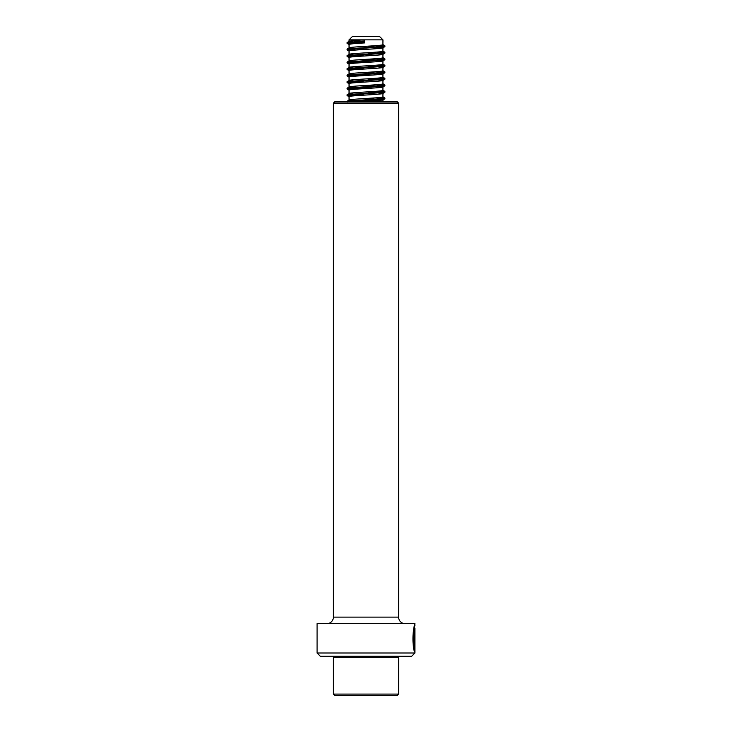<?xml version="1.0" encoding="UTF-8"?>
<svg xmlns="http://www.w3.org/2000/svg" width="732" height="732" viewBox="0 0 732 732"><rect width="100%" height="100%" fill="white"/><g stroke="black" fill="none" stroke-linecap="round" stroke-linejoin="round"><path stroke-width="1.1" d="M414.925 652.999L411.659 656.265L320.342 656.265L317.075 652.999L414.925 652.999L414.925 628.212C414.275 626.025 412.455 644.224 414.632 648.186L414.843 633.317L414.843 651.489C411.924 650.647 413.214 622.932 414.925 625.576L414.898 625.503M414.266 627.278L414.266 628.111L414.925 628.212M414.504 628.111L414.925 623.646L317.075 623.646L317.075 652.999M334.689 101.83L397.311 101.83L398.611 103.13L333.389 103.13L334.689 101.83M333.389 103.13L333.389 617.131L398.611 617.131L398.611 103.13M333.389 617.131A6.524 6.524 0 0 1 326.865 623.646M398.611 617.131A6.524 6.524 0 0 0 405.135 623.646M414.193 649.531L414.193 648.186M413.8 644.919C412.61 637.663 414.815 625.485 414.092 628.459C412.775 630.563 412.427 644.901 413.983 648.186L414.632 648.186M397.311 695.4L334.689 695.4L333.389 694.092L398.611 694.092L397.311 695.4M397.311 656.265L398.611 657.565L333.389 657.565L333.389 694.092M367.555 98.381L382.873 100.028L361.462 101.83M367.555 91.857L382.955 93.403L382.891 96.935C382.022 98.024 346.145 99.113 349.109 100.193L364.445 101.647M382.955 93.403L384.84 92.36L351.506 94.803L347.087 95.535L350.729 96.185M382.891 93.486C382.022 94.574 346.145 95.663 349.109 96.752L347.16 95.618M381.244 97.31L384.84 98.07L378.151 98.884L347.169 101.144L349.109 100.193M367.555 85.342L382.955 86.879L382.891 90.411C382.022 91.5 346.145 92.589 349.109 93.678L364.445 95.123M382.955 86.879L382.873 86.98C382.022 88.05 346.145 89.139 349.109 90.228L347.16 89.103L350.729 89.661M381.244 90.795L384.84 91.546L378.151 92.36L347.169 94.62L349.109 93.678M367.555 78.818L382.955 80.355L382.891 83.887C382.022 84.976 346.145 86.065 349.109 87.154L364.445 88.599M382.955 80.355L384.84 79.312L351.506 81.755L347.087 82.487L350.729 83.146M382.891 80.447C382.022 81.526 346.145 82.615 349.109 83.704L347.16 82.579M381.244 84.272L384.84 85.022L378.151 85.836L347.169 88.096L349.109 87.154M367.555 72.294L382.955 73.831L382.891 77.363C382.022 78.452 346.145 79.541 349.109 80.63L364.445 82.076M382.955 73.831L382.873 73.932C382.022 75.003 346.145 76.091 349.109 77.18L347.16 76.055L350.729 76.622M381.244 77.748L384.84 78.498L378.151 79.312L347.169 81.572L349.109 80.63M367.555 65.77L382.955 67.307L382.891 70.848C382.022 71.928 346.145 73.017 349.109 74.106L364.445 75.552M382.955 67.307L382.873 67.408C382.022 68.488 346.145 69.567 349.109 70.656M381.244 71.224L384.84 71.974L378.151 72.788L347.169 75.048L349.109 74.106M367.555 59.246L382.955 60.783L382.891 64.325C382.022 65.404 346.145 66.493 349.109 67.582L364.445 69.028M382.955 60.783L382.873 60.884C382.022 61.964 346.145 63.053 349.109 64.132L347.16 63.007L350.729 63.574M381.244 64.7L384.84 65.45L378.151 66.264L347.169 68.524L349.109 67.582M367.555 52.722L382.955 54.26L382.891 57.801C382.022 58.889 346.145 59.969 349.109 61.058L364.445 62.513M382.955 54.26L382.873 54.36C382.022 55.44 346.145 56.529 349.109 57.608M381.244 58.176L384.84 58.926L378.151 59.74L347.169 62L349.109 61.058M367.555 46.198L382.955 47.745L382.891 51.277C382.022 52.365 346.145 53.454 349.109 54.534L364.445 55.989M382.955 47.745L384.84 46.702L351.506 49.145L347.087 49.877L350.729 50.526M382.891 47.827C382.022 48.916 346.145 50.005 349.109 51.094L347.16 49.959M381.244 51.652L384.84 52.402L378.151 53.226L347.169 55.486L349.109 54.534M382.955 39.857L349.045 39.857L352.302 36.6L379.698 36.6L382.955 39.857L382.891 44.753C382.022 45.842 346.145 46.93 349.109 48.019L364.445 49.465M364.518 42.932L364.518 39.857L364.518 42.932C354.343 43.481 349.21 44.021 349.109 44.57L347.16 43.435L350.729 44.002M381.244 45.128L384.84 45.887L378.151 46.702L347.169 48.962L349.109 48.019M364.518 39.857C354.343 40.406 349.21 40.946 349.109 41.495L364.445 42.941M364.344 40.992L347.169 42.438L349.109 41.495M364.344 41.806L347.16 43.435M376.559 45.594L384.84 46.702M376.559 52.118L384.84 53.226L351.506 55.669L347.087 56.391L350.729 57.05M376.559 58.642L384.84 59.749L347.16 63.007M376.559 65.166L384.84 66.273L351.506 68.716L347.087 69.439L350.729 70.098M376.559 71.681L384.84 72.788L347.16 76.055M376.559 78.205L384.84 79.312M376.559 84.729L384.84 85.836L347.16 89.103M376.559 91.253L384.84 92.36M376.559 97.777L384.84 98.884L347.526 101.83M347.169 42.438L355.468 43.545M347.169 48.962L355.468 50.069M347.169 55.486L355.468 56.593M347.169 62L355.468 63.117M347.169 68.524L355.468 69.632M347.169 75.048L355.468 76.155M347.169 81.572L355.468 82.679M347.169 88.096L355.468 89.203M347.169 94.62L355.468 95.727M347.169 101.144L350.052 101.83M414.12 633.317L414.779 633.317M334.689 656.265L333.389 657.565M398.611 657.565L398.611 694.092M382.955 99.927L382.955 101.83M349.045 96.661L349.045 100.11M349.045 90.137L349.045 93.586M349.045 83.613L349.045 87.062M349.045 77.089L349.045 80.538M349.045 70.574L349.045 74.014M349.045 64.05L349.045 67.5M349.045 57.526L349.045 60.976M349.045 51.002L349.045 54.452M349.045 44.478L349.045 47.928M349.045 39.857L349.045 41.404M347.087 43.353L347.087 42.538M384.913 46.61L384.913 45.796M347.087 49.877L347.087 49.053M384.913 53.134L384.913 52.32M347.087 56.391L347.087 55.577M384.913 59.658L384.913 58.844M347.087 62.915L347.087 62.101M384.913 66.182L384.913 65.368M347.087 69.439L347.087 68.625M384.913 72.706L384.913 71.882M347.087 75.963L347.087 75.149M384.913 79.221L384.913 78.406M347.087 82.487L347.087 81.673M384.913 85.745L384.913 84.93M347.087 89.011L347.087 88.197M384.913 92.269L384.913 91.454M347.087 95.535L347.087 94.721M384.913 98.793L384.913 97.978M347.087 102.05L347.087 101.236M384.831 45.695L382.863 44.561M384.831 52.219L382.863 51.075M384.831 58.743L382.863 57.599M384.831 65.267L382.863 64.123M384.831 71.791L382.863 70.647M384.831 78.315L382.863 77.171M384.831 84.839L382.863 83.695M384.831 91.354L382.863 90.219M384.831 97.878L382.863 96.743M382.873 54.36L384.84 53.226M349.127 57.627L347.16 56.483M382.873 60.884L384.84 59.749M382.873 67.408L384.84 66.273M349.127 70.675L347.16 69.531M382.873 73.932L384.84 72.788M382.873 86.98L384.84 85.836M382.873 100.028L384.84 98.884"/></g></svg>
